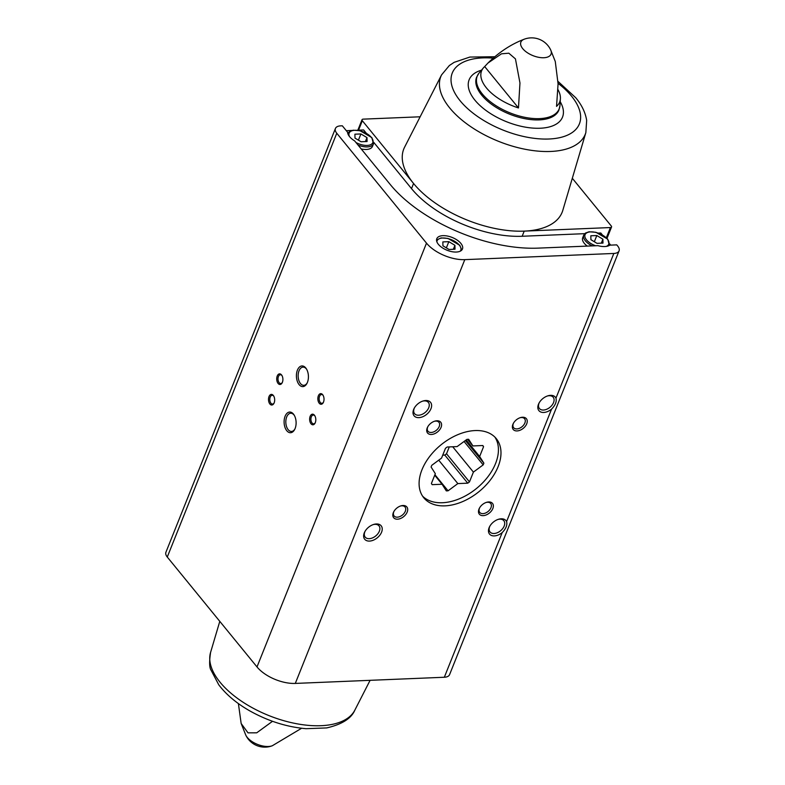<?xml version="1.0" encoding="UTF-8"?>
<svg xmlns="http://www.w3.org/2000/svg" width="785" height="785" viewBox="0 0 785 785"><rect width="100%" height="100%" fill="white"/><g stroke="black" fill="none" stroke-linecap="round" stroke-linejoin="round"><path stroke-width="1.18" d="M597.925 245.656L538.098 248.129A113.972 56.814 -158.2 0 1 390.204 184.455L354.653 140.907A14.886 7.418 21.8 0 1 347.588 132.253L342.319 125.796L340.67 125.865A11.804 5.887 -158.2 0 0 335.421 128.475A11.804 5.887 -158.2 0 0 336.775 133.254L426.5 243.144A29.516 14.709 -158.2 0 0 464.798 259.639L613.831 253.457A11.804 5.887 -158.2 0 0 619.08 250.857A11.804 5.887 -158.2 0 0 617.726 246.068L616.745 244.871L609.808 245.165A14.886 7.418 21.8 0 1 597.925 245.656M598.533 233.096L600.81 232.998L602.281 234.803M609.7 243.899L610.71 245.126M346.303 130.683L351.886 130.447M357.352 130.222L363.622 129.957L366.222 133.136M585.855 132.577L562.786 210.419A85.271 42.508 -158.2 0 1 524.213 231.124A85.271 42.508 -158.2 0 1 413.567 183.484A85.271 42.508 -158.2 0 1 404.609 147.158L441.582 74.869A77.774 38.769 21.8 0 0 449.756 108.006A77.774 38.769 21.8 0 0 527.167 149.65A77.774 38.769 21.8 0 0 585.855 132.577L586.67 120.439C585.433 112.589 581.793 105.023 575.768 97.762L558.037 81.424M572.314 178.274L611.26 225.982A2.522 1.256 -158.2 0 1 611.544 227.002A2.522 1.256 -158.2 0 1 610.426 227.552L524.213 231.124L522.162 236.265L584.727 233.665M373.788 142.409L411.517 188.616L413.567 183.484L362.327 120.723A2.522 1.256 -158.2 0 1 362.042 119.703A2.522 1.256 -158.2 0 1 363.161 119.143L420.142 116.788M460.873 243.389A13.826 6.888 21.8 0 0 447.411 236.04A13.826 6.888 21.8 0 0 436.784 238.718A13.826 6.888 21.8 0 0 447.058 250.248A13.826 6.888 21.8 0 0 462.453 248.992A13.826 6.888 21.8 0 0 460.873 243.389M619.08 250.857L449.579 674.639A11.804 5.887 -158.2 0 1 444.33 677.249L502.194 532.573C506.011 528.668 507.473 524.998 506.59 521.583L551.57 409.122C555.378 405.217 556.85 401.557 555.966 398.132L613.831 253.457M559.95 105.72L558.891 110.096A44.313 22.088 21.8 0 1 509.553 114.149A44.313 22.088 21.8 0 1 476.613 77.185L478.87 73.29A44.127 22 21.8 0 0 510.054 112.893A44.127 22 21.8 0 0 559.95 105.72L560.411 98.341A42.027 20.95 21.8 0 1 556.545 106.368L558.076 83.867L555.28 61.515L550.648 49.857A21.048 21.048 0 0 0 524.125 39.25A16.23 8.085 21.8 0 0 524.282 50.299A16.23 8.085 21.8 0 0 543.809 57.737A16.23 8.085 21.8 0 0 550.648 49.857M560.411 98.341A42.027 20.95 21.8 0 0 557.998 89.676M484.688 66.568L487.985 63.026L501.468 53.822L508.817 53.194L515.441 58.885L519.964 82.974L518.473 107.947A42.027 20.95 21.8 0 1 483.619 67.628A42.027 20.95 21.8 0 1 484.688 66.568L518.473 107.947M272.523 721.297L256.724 732.817L248.001 732.847L241.152 723.495L238.395 703.576M502.194 532.573A10.637 6.849 -39.2 0 1 491.106 535.311A10.637 6.849 -39.2 0 1 489.673 526.509A10.637 6.849 -39.2 0 1 498.544 519.258A10.637 6.849 -39.2 0 1 501.183 518.797A10.637 6.849 -39.2 0 1 506.59 521.583M551.57 409.122A10.637 6.849 -39.2 0 1 540.482 411.87A10.637 6.849 -39.2 0 1 539.05 403.058A10.637 6.849 -39.2 0 1 547.92 395.817A10.637 6.849 -39.2 0 1 550.56 395.346A10.637 6.849 -39.2 0 1 555.966 398.132M444.33 677.249L295.297 683.421A29.516 14.709 -158.2 0 1 256.999 666.926L167.274 557.036A11.804 5.887 -158.2 0 1 165.92 552.257L335.421 128.475M376.358 523.968A10.637 6.849 140.8 0 0 373.729 524.429A10.637 6.849 140.8 0 0 364.848 531.681A10.637 6.849 140.8 0 0 368.714 541.081A10.637 6.849 140.8 0 0 381.422 532.564A10.637 6.849 140.8 0 0 376.358 523.968M425.735 400.517A10.637 6.849 140.8 0 0 423.105 400.988A10.637 6.849 140.8 0 0 414.225 408.229A10.637 6.849 140.8 0 0 418.091 417.63A10.637 6.849 140.8 0 0 430.798 409.122A10.637 6.849 140.8 0 0 425.735 400.517M488.662 501.949A8.507 5.475 140.8 0 0 486.553 502.322A8.507 5.475 140.8 0 0 479.449 508.121A8.507 5.475 140.8 0 0 482.549 515.637A8.507 5.475 140.8 0 0 492.705 508.837A8.507 5.475 140.8 0 0 488.662 501.949M402.999 505.501A8.507 5.475 140.8 0 0 400.89 505.874A8.507 5.475 140.8 0 0 393.795 511.673A8.507 5.475 140.8 0 0 396.886 519.189A8.507 5.475 140.8 0 0 407.052 512.379A8.507 5.475 140.8 0 0 402.999 505.501M436.882 420.78A8.507 5.475 140.8 0 0 434.782 421.152A8.507 5.475 140.8 0 0 427.678 426.952A8.507 5.475 140.8 0 0 430.769 434.468A8.507 5.475 140.8 0 0 440.935 427.668A8.507 5.475 140.8 0 0 436.882 420.78M522.545 417.237A8.507 5.475 140.8 0 0 520.445 417.61A8.507 5.475 140.8 0 0 513.341 423.409A8.507 5.475 140.8 0 0 516.432 430.926A8.507 5.475 140.8 0 0 526.598 424.116A8.507 5.475 140.8 0 0 522.545 417.237M475.092 430.563A46.786 30.134 140.8 0 0 429.572 456.605A46.786 30.134 140.8 0 0 423.802 497.798A46.786 30.134 140.8 0 0 479.095 491.557A46.786 30.134 140.8 0 0 496.277 438.629A46.786 30.134 140.8 0 0 475.092 430.563M305.748 367.949A10.342 5.995 -92.4 0 0 297.554 369.813A10.342 5.995 -92.4 0 0 298.702 384.081A10.342 5.995 -92.4 0 0 306.994 383.345A10.342 5.995 -92.4 0 0 306.385 368.842A10.342 5.995 -92.4 0 0 305.748 367.949M293.433 414.058A10.342 5.995 -92.4 0 0 285.24 415.932A10.342 5.995 -92.4 0 0 286.388 430.2A10.342 5.995 -92.4 0 0 294.679 429.464A10.342 5.995 -92.4 0 0 294.071 414.951A10.342 5.995 -92.4 0 0 293.433 414.058M322.645 394.669A5.318 3.081 -92.4 0 0 318.435 395.63A5.318 3.081 -92.4 0 0 319.024 402.96A5.318 3.081 -92.4 0 0 323.283 402.587A5.318 3.081 -92.4 0 0 322.978 395.13A5.318 3.081 -92.4 0 0 322.645 394.669M281.521 374.896A5.318 3.081 -92.4 0 0 277.301 375.858A5.318 3.081 -92.4 0 0 277.9 383.188A5.318 3.081 -92.4 0 0 282.158 382.815A5.318 3.081 -92.4 0 0 281.844 375.348A5.318 3.081 -92.4 0 0 281.521 374.896M314.432 415.206A5.318 3.081 -92.4 0 0 310.222 416.168A5.318 3.081 -92.4 0 0 310.811 423.498A5.318 3.081 -92.4 0 0 315.07 423.125A5.318 3.081 -92.4 0 0 314.756 415.667A5.318 3.081 -92.4 0 0 314.432 415.206M273.308 395.434A5.318 3.081 -92.4 0 0 269.088 396.396A5.318 3.081 -92.4 0 0 269.677 403.725A5.318 3.081 -92.4 0 0 273.936 403.353A5.318 3.081 -92.4 0 0 273.631 395.895A5.318 3.081 -92.4 0 0 273.308 395.434M513.557 423.017A7.065 4.553 140.8 0 0 513.635 427.697A7.065 4.553 140.8 0 0 521.996 426.755A7.065 4.553 140.8 0 0 524.586 418.758A7.065 4.553 140.8 0 0 521.387 417.541A7.065 4.553 140.8 0 0 520.023 417.748M427.894 426.569A7.065 4.553 140.8 0 0 427.972 431.25A7.065 4.553 140.8 0 0 436.332 430.308A7.065 4.553 140.8 0 0 438.923 422.31A7.065 4.553 140.8 0 0 435.724 421.094A7.065 4.553 140.8 0 0 434.36 421.29M394.011 511.29A7.065 4.553 140.8 0 0 394.09 515.961A7.065 4.553 140.8 0 0 402.44 515.019A7.065 4.553 140.8 0 0 405.04 507.022A7.065 4.553 140.8 0 0 401.841 505.805A7.065 4.553 140.8 0 0 400.468 506.011M479.674 507.738A7.065 4.553 140.8 0 0 479.753 512.419A7.065 4.553 140.8 0 0 488.103 511.477A7.065 4.553 140.8 0 0 490.703 503.479A7.065 4.553 140.8 0 0 487.505 502.263A7.065 4.553 140.8 0 0 486.131 502.459M539.305 402.597A8.91 5.74 140.8 0 0 539.403 408.514A8.91 5.74 140.8 0 0 549.922 407.327A8.91 5.74 140.8 0 0 553.199 397.249A8.91 5.74 140.8 0 0 549.166 395.718A8.91 5.74 140.8 0 0 547.42 395.974M414.49 407.768A8.91 5.74 140.8 0 0 414.578 413.685A8.91 5.74 140.8 0 0 425.107 412.498A8.91 5.74 140.8 0 0 428.374 402.42A8.91 5.74 140.8 0 0 424.342 400.89A8.91 5.74 140.8 0 0 422.595 401.145M365.113 531.219A8.91 5.74 140.8 0 0 365.202 537.136A8.91 5.74 140.8 0 0 375.73 535.949A8.91 5.74 140.8 0 0 378.998 525.871A8.91 5.74 140.8 0 0 374.965 524.331A8.91 5.74 140.8 0 0 373.218 524.596M489.928 526.048A8.91 5.74 140.8 0 0 490.026 531.965A8.91 5.74 140.8 0 0 500.555 530.778A8.91 5.74 140.8 0 0 503.823 520.7A8.91 5.74 140.8 0 0 499.79 519.16A8.91 5.74 140.8 0 0 498.043 519.425M273.828 396.239A4.396 2.551 -92.4 0 0 273.759 396.14A4.396 2.551 -92.4 0 0 272.159 395.287A4.396 2.551 -92.4 0 0 269.795 399.781A4.396 2.551 -92.4 0 0 272.523 404.069A4.396 2.551 -92.4 0 0 274.112 402.99M314.962 416.011A4.396 2.551 -92.4 0 0 314.883 415.913A4.396 2.551 -92.4 0 0 313.284 415.059A4.396 2.551 -92.4 0 0 310.919 419.563A4.396 2.551 -92.4 0 0 313.657 423.851A4.396 2.551 -92.4 0 0 315.236 422.762M282.041 375.701A4.396 2.551 -92.4 0 0 281.972 375.603A4.396 2.551 -92.4 0 0 280.373 374.749A4.396 2.551 -92.4 0 0 278.008 379.243A4.396 2.551 -92.4 0 0 280.736 383.531A4.396 2.551 -92.4 0 0 282.325 382.452M323.175 395.473A4.396 2.551 -92.4 0 0 323.096 395.375A4.396 2.551 -92.4 0 0 321.507 394.521A4.396 2.551 -92.4 0 0 319.142 399.025A4.396 2.551 -92.4 0 0 321.87 403.304A4.396 2.551 -92.4 0 0 323.449 402.224M294.346 415.402A9.106 5.279 -92.4 0 0 294.041 415.02A9.106 5.279 -92.4 0 0 290.735 413.244A9.106 5.279 -92.4 0 0 285.828 422.565A9.106 5.279 -92.4 0 0 291.49 431.446A9.106 5.279 -92.4 0 0 294.905 428.993M306.66 369.293A9.106 5.279 -92.4 0 0 306.356 368.901A9.106 5.279 -92.4 0 0 303.049 367.125A9.106 5.279 -92.4 0 0 298.153 376.447A9.106 5.279 -92.4 0 0 303.805 385.327A9.106 5.279 -92.4 0 0 307.22 382.874M522.162 236.265A85.271 42.508 -158.2 0 1 411.517 188.616M587.249 246.097A13.826 6.888 -158.2 0 1 584.285 243.321A13.826 6.888 -158.2 0 1 582.706 237.727L583.726 235.157A13.826 6.888 21.8 0 0 592.204 245.891M358.078 145.097A13.826 6.888 21.8 0 0 373.483 143.841L372.453 146.412A13.826 6.888 -158.2 0 1 361.228 148.964M354.908 134.196L360.904 133.95L366.988 137.601L367.076 141.506L361.08 141.761L354.997 138.101L354.908 134.196M449.02 249.473L455.015 249.218L454.927 245.322L448.843 241.662L442.848 241.908L442.936 245.813L449.02 249.473M365.398 141.575L366.988 137.601M358.421 140.162L360.904 133.95M453.337 249.287L454.927 245.322M446.361 247.874L448.843 241.662M590.82 235.785L596.816 235.529L602.9 239.189L602.988 243.095L596.992 243.34L590.909 239.68L590.82 235.785M601.31 243.164L602.9 239.189M594.333 241.741L596.816 235.529M431.093 467.036L435.332 473.679L431.407 483.472A32.018 20.626 -39.2 0 0 432.162 484.659L442.073 484.247L446.302 490.88A32.018 20.626 -39.2 0 0 448.058 490.811L457.841 483.589L467.742 483.177A32.018 20.626 -39.2 0 0 469.479 481.902L473.404 472.099L483.177 464.877A32.018 20.626 -39.2 0 0 483.874 463.14L479.645 456.507L483.56 446.704A32.018 20.626 -39.2 0 0 482.804 445.527L472.904 445.939L468.665 439.296A32.018 20.626 -39.2 0 0 466.908 439.374L457.125 446.587L447.224 446.999A32.018 20.626 -39.2 0 0 445.487 448.284L441.562 458.077L431.789 465.299A32.018 20.626 -39.2 0 0 431.093 467.036M422.605 496.169A46.786 30.134 140.8 0 0 476.544 488.437A46.786 30.134 140.8 0 0 494.913 437.137M467.507 439.335L472.904 445.939M482.598 445.537L483.56 446.704M466.123 439.943L479.645 456.507M465.387 440.493L483.874 463.14M464.063 441.474L483.177 464.877M452.719 446.773L473.404 472.099M449.275 446.91L446.528 453.779L469.479 481.902M446.528 453.779A32.018 20.626 -39.2 0 1 444.791 455.064L467.742 483.177M444.791 455.064L442.74 455.143M438.727 460.177L457.841 483.589M434.919 474.709L448.058 490.811M434.704 475.229L442.073 484.247M241.162 723.485L245.793 735.143A16.23 8.085 21.8 0 0 257.47 744.386A16.23 8.085 21.8 0 0 272.307 745.75L301.597 728.264M606.363 237.708L610.426 227.552M295.297 683.421L464.798 259.639M256.999 666.926L426.5 243.144M167.274 557.036L336.775 133.254M358.549 130.173L362.327 120.723M481.362 70.218A50.289 25.071 21.8 0 0 478.281 103.875A50.289 25.071 21.8 0 0 539.275 128.269A50.289 25.071 21.8 0 0 560.255 101.775M493.206 58.139A68.452 34.118 21.8 0 0 456.566 95.898A68.452 34.118 21.8 0 0 545.546 139.073A68.452 34.118 21.8 0 0 571.539 96.143A68.452 34.118 21.8 0 0 558.076 83.338M354.849 710.131C351.327 718.471 341.946 724.398 326.688 727.921L306.081 728.696C286.662 727.008 267.803 721.003 249.483 710.71C236.393 703.183 226.158 694.558 218.77 684.814L211.037 670.154C209.35 667.603 209.193 661.696 210.576 652.423A77.774 38.769 21.8 0 0 268.98 715.616A77.774 38.769 21.8 0 0 354.849 710.131L370.098 680.32M355.958 142.507A12.756 6.359 21.8 0 0 369.98 144.94A12.756 6.359 21.8 0 0 371.374 137.424A12.756 6.359 21.8 0 0 356.076 130.3A12.756 6.359 21.8 0 0 349.462 136.512M460.275 251.161A12.756 6.359 21.8 0 0 459.323 245.136A12.756 6.359 21.8 0 0 445.978 238.198A12.756 6.359 21.8 0 0 436.862 241.8M606.177 246.421A12.756 6.359 21.8 0 0 607.286 239.003A12.756 6.359 21.8 0 0 586.738 232.87A12.756 6.359 21.8 0 0 595.638 245.754M478.87 73.29L483.619 67.628M524.125 39.25C511.025 44.274 498.985 52.193 487.985 63.026M607.011 238.336L611.544 227.002M357.842 130.202L362.042 119.703M441.582 74.869L449.363 65.518L454.142 62.339L469.862 57.06L494.835 56.736M245.793 735.143A21.048 21.048 0 0 0 272.307 745.75M210.576 652.423L219.79 621.357M347.824 133.568L349.551 131.468L353.162 130.202L359.991 130.712L371.854 137.611L373.483 143.841M436.538 240.033L441.101 237.914L447.931 238.424L459.804 245.322L461.727 250.111M583.726 235.157L585.463 233.057L589.074 231.781L595.903 232.291L607.767 239.189L609.395 245.42"/></g></svg>
